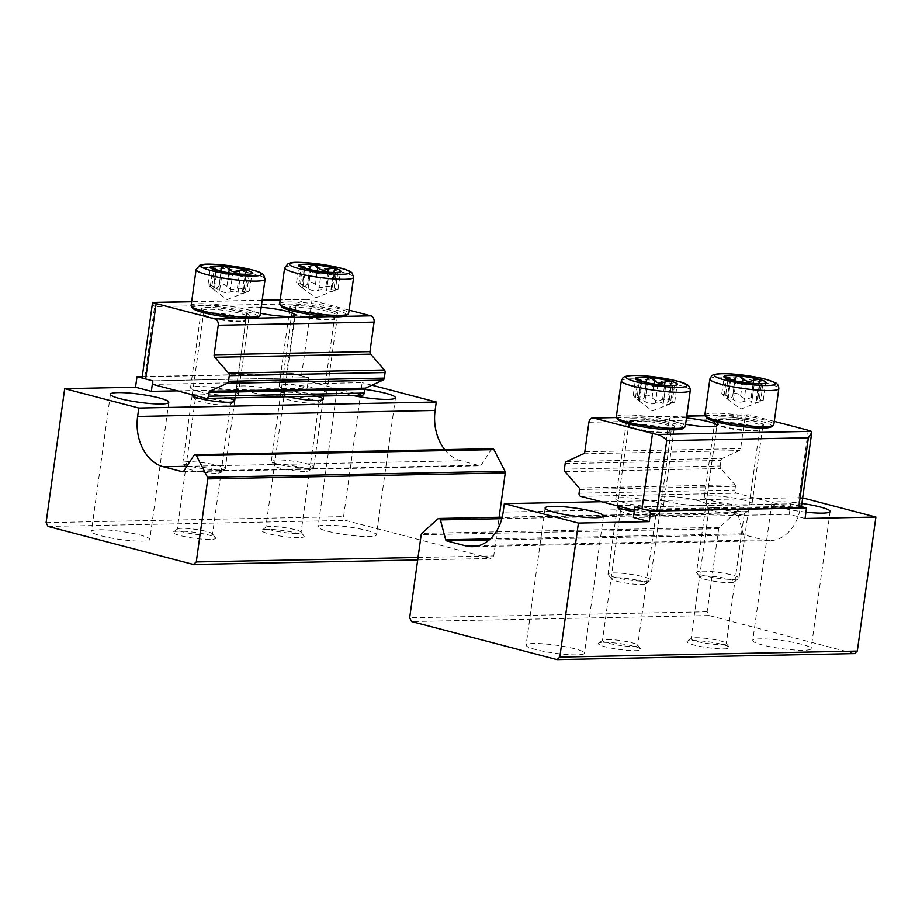 <?xml version="1.0" encoding="UTF-8"?>
<svg xmlns="http://www.w3.org/2000/svg" width="922" height="922" viewBox="0 0 922 922"><rect width="100%" height="100%" fill="white"/><g stroke="black" fill="none" stroke-linecap="round" stroke-linejoin="round"><path stroke-width="0.69" stroke-dasharray="4.61 3.46" d="M617.705 506.028A21.425 2.95 -172.1 0 1 622.823 505.244A21.425 2.95 -172.1 0 1 647.763 507.93A21.425 2.95 -172.1 0 1 659.587 512.701A21.425 2.95 -172.1 0 1 634.244 511.687M711.358 503.447A21.425 2.95 -172.1 0 1 736.298 506.143A21.425 2.95 -172.1 0 1 748.134 510.903A21.425 2.95 -172.1 0 1 726.767 510.5A21.425 2.95 -172.1 0 1 706.091 505.072A21.425 2.95 -172.1 0 1 711.358 503.447M805.955 512.136A29.458 4.045 -172.1 0 1 771.783 503.377A29.458 4.045 -172.1 0 1 779.228 501.741A29.458 4.045 -172.1 0 1 801.898 503.47M805.067 518.487L789.267 514.349L633.437 517.496M854.498 653.583L709.076 615.539L707.139 611.77L718.664 528.709A2.144 1.602 88.8 0 1 719.333 527.349L735.456 512.805A2.144 1.602 88.8 0 1 737.888 513.888L743.155 533.78A1.602 1.21 88.8 0 0 744.077 534.841L763.186 539.843A42.85 32.143 88.8 0 0 769.893 540.638A42.85 32.143 88.8 0 0 800.642 506.074L801.806 497.661L802.67 497.892M801.806 497.661L601.236 501.718M603.795 642.392A21.425 2.95 -172.1 0 1 625.98 644.559A21.425 2.95 -172.1 0 1 640.675 649.042A21.425 2.95 -172.1 0 1 619.192 649.445A21.425 2.95 -172.1 0 1 598.643 643.21A21.425 2.95 -172.1 0 1 603.795 642.392M692.33 640.606A21.425 2.95 -172.1 0 1 714.515 642.772A21.425 2.95 -172.1 0 1 729.21 647.256A21.425 2.95 -172.1 0 1 707.727 647.659A21.425 2.95 -172.1 0 1 687.178 641.424A21.425 2.95 -172.1 0 1 692.33 640.606M574.763 648.777A29.458 4.045 7.9 0 0 533.55 643.487A29.458 4.045 7.9 0 0 526.105 645.123A29.458 4.045 7.9 0 0 554.733 653.179A29.458 4.045 7.9 0 0 584.467 653.214A29.458 4.045 7.9 0 0 574.763 648.777M801.414 644.19A29.458 4.045 7.9 0 0 760.201 638.9A29.458 4.045 7.9 0 0 752.755 640.536A29.458 4.045 7.9 0 0 781.383 648.592A29.458 4.045 7.9 0 0 811.118 648.639A29.458 4.045 7.9 0 0 801.414 644.19M709.076 615.539L411.592 621.555M707.139 611.77L409.656 617.786M789.267 514.349L790.719 503.838L801.46 506.651M579.581 489.49L735.41 486.332L734.892 490.043A2.674 2.005 -91.2 0 0 736.505 493.189L789.797 507.135L790.719 503.838L634.901 506.985L790.719 503.838L797.841 505.694L808.294 430.286M713.536 507.699A17.806 2.443 -172.1 0 1 733.128 509.716A17.806 2.443 -172.1 0 1 744.308 513.589A17.806 2.443 -172.1 0 1 744.089 513.9A17.806 2.443 -172.1 0 1 726.34 513.566A17.806 2.443 -172.1 0 1 709.168 509.048A17.806 2.443 -172.1 0 1 709.041 508.69A17.806 2.443 -172.1 0 1 713.536 507.699M695.499 637.747A17.806 2.443 -172.1 0 1 713.928 639.545A17.806 2.443 -172.1 0 1 726.133 643.268A17.806 2.443 -172.1 0 1 726.259 643.637A17.806 2.443 -172.1 0 1 708.292 643.614A17.806 2.443 -172.1 0 1 690.993 638.739A17.806 2.443 -172.1 0 1 691.212 638.427A17.806 2.443 -172.1 0 1 695.499 637.747M625.001 509.497A17.806 2.443 -172.1 0 1 644.593 511.514A17.806 2.443 -172.1 0 1 655.773 515.375A17.806 2.443 -172.1 0 1 655.554 515.686A17.806 2.443 -172.1 0 1 637.805 515.352A17.806 2.443 -172.1 0 1 620.633 510.846A17.806 2.443 -172.1 0 1 620.506 510.488A17.806 2.443 -172.1 0 1 625.001 509.497M606.964 639.545A17.806 2.443 -172.1 0 1 625.393 641.343A17.806 2.443 -172.1 0 1 637.598 645.066A17.806 2.443 -172.1 0 1 637.724 645.423A17.806 2.443 -172.1 0 1 619.757 645.4A17.806 2.443 -172.1 0 1 602.458 640.525A17.806 2.443 -172.1 0 1 602.677 640.214A17.806 2.443 -172.1 0 1 606.964 639.545M755.026 421.342A24.099 3.319 7.9 0 0 729.556 417.297A24.099 3.319 7.9 0 0 715.218 418.346A24.099 3.319 7.9 0 0 738.637 424.95A24.099 3.319 7.9 0 0 762.967 424.973A24.099 3.319 7.9 0 0 755.026 421.342M666.491 423.129A24.099 3.319 7.9 0 0 641.021 419.095A24.099 3.319 7.9 0 0 626.683 420.144A24.099 3.319 7.9 0 0 650.102 426.736A24.099 3.319 7.9 0 0 674.431 426.771A24.099 3.319 7.9 0 0 666.491 423.129M686.464 418A24.099 3.319 7.9 0 0 669.245 418.807A24.099 3.319 7.9 0 0 685.588 424.258M774.273 421.389L749.425 414.877A5.359 4.022 -91.2 0 0 748.583 414.785A5.359 4.022 -91.2 0 0 744.734 419.107L740.643 448.588A2.674 2.005 -91.2 0 1 739.34 450.604L722.283 458.407A2.674 2.005 -91.2 0 0 720.981 460.424L720.209 466.002A2.674 2.005 -91.2 0 0 720.889 468.537L735.007 484.811A1.602 1.21 -91.2 0 1 735.41 486.332M801.368 507.319A10.718 1.475 7.9 0 0 797.841 505.694M744.089 500.162A24.099 3.319 7.9 0 0 718.618 496.128A24.099 3.319 7.9 0 0 704.281 497.177A24.099 3.319 7.9 0 0 727.7 503.769A24.099 3.319 7.9 0 0 752.029 503.804A24.099 3.319 7.9 0 0 744.089 500.162M655.554 501.96A24.099 3.319 7.9 0 0 630.083 497.915A24.099 3.319 7.9 0 0 615.746 498.963A24.099 3.319 7.9 0 0 639.165 505.567A24.099 3.319 7.9 0 0 663.494 505.59A24.099 3.319 7.9 0 0 655.554 501.96M698.127 500.623A24.099 3.319 7.9 0 0 672.657 496.578A24.099 3.319 7.9 0 0 658.308 497.626A24.099 3.319 7.9 0 0 681.727 504.219A24.099 3.319 7.9 0 0 706.056 504.253A24.099 3.319 7.9 0 0 698.127 500.623M634.44 510.281L789.797 507.135M706.609 417.793A33.019 4.541 -172.1 0 1 714.723 415.292A33.019 4.541 -172.1 0 1 753.159 419.441A33.019 4.541 -172.1 0 1 771.391 426.782M704.846 415.119A34.817 4.783 -172.1 0 1 713.651 413.183A34.817 4.783 -172.1 0 1 751.96 417.124A34.817 4.783 -172.1 0 1 773.823 424.685M761.33 384.555C756.374 386.306 753.989 386.353 754.161 384.693L751.741 402.096C750.739 400.528 748.134 400.286 743.939 401.381L746.359 383.99L751.488 383.322L754.196 384.543L751.672 402.361L753.355 403.352L758.91 401.946L761.33 384.555L765.571 383.045L758.576 383.564M743.939 401.381C740.735 402.764 737.231 402.188 733.439 399.652C728.91 397.105 726.87 396.575 727.32 398.05L729.74 380.648L730.846 379.91L735.848 382.25C739.663 384.797 743.167 385.373 746.359 383.99M724.277 376.211L726.398 378.769C730.063 381.95 731.181 382.584 729.74 380.648L730.431 381.743L729.452 381.305L724.358 377.478M729.74 380.648L727.32 398.05C728.76 399.975 727.642 399.341 723.977 396.16L721.776 393.74L725.672 395.273L727.919 379.057M751.672 402.361L754.161 384.693M734.857 380.844L732.829 395.123C734.419 392.565 737.012 392.795 740.631 395.826C743.213 399.03 746.716 399.606 751.142 397.566L757.896 398.062L756.167 400.955L763.232 400.367L740.839 409.08L727.043 398.707L728.011 399.134L727.32 398.05M735.26 377.444L732.829 395.123C732.391 398.05 729.994 398.097 725.672 395.273M763.013 383.656L760.604 401.047C764.407 399.964 763.842 400.252 758.91 401.946M704.443 575.973A17.322 2.386 -172.1 0 1 724.588 578.152A17.322 2.386 -172.1 0 1 734.154 582.001A17.322 2.386 -172.1 0 1 716.89 581.678A17.322 2.386 -172.1 0 1 700.178 577.287A17.322 2.386 -172.1 0 1 704.443 575.973M701.965 571.144A21.425 2.95 -172.1 0 1 725.545 573.576A21.425 2.95 -172.1 0 1 738.995 578.232A21.425 2.95 -172.1 0 1 738.729 578.601A21.425 2.95 -172.1 0 1 717.374 578.198A21.425 2.95 -172.1 0 1 696.698 572.769A21.425 2.95 -172.1 0 1 696.548 572.343A21.425 2.95 -172.1 0 1 701.965 571.144M618.074 419.579A33.019 4.541 -172.1 0 1 626.188 417.078A33.019 4.541 -172.1 0 1 664.624 421.227A33.019 4.541 -172.1 0 1 682.856 428.569M616.311 416.905A34.817 4.783 -172.1 0 1 625.116 414.969A34.817 4.783 -172.1 0 1 663.425 418.922A34.817 4.783 -172.1 0 1 685.288 426.483M672.795 386.341C667.839 388.093 665.454 388.139 665.626 386.491L663.206 403.882C662.203 402.315 659.599 402.084 655.404 403.179L657.824 385.788L662.953 385.119L665.661 386.33L663.137 404.147L664.82 405.138L670.375 403.732L672.795 386.341L677.025 384.831L670.04 385.35M655.404 403.179C652.2 404.562 648.696 403.974 644.904 401.439C640.375 398.903 638.335 398.362 638.785 399.837L641.205 382.446L642.311 381.696L647.313 384.048C651.128 386.595 654.632 387.171 657.824 385.788M635.742 377.997L637.863 380.555C641.528 383.748 642.646 384.37 641.205 382.446L641.896 383.529L640.917 383.103L635.823 379.276M641.205 382.446L640.848 381.766M663.137 404.147L665.626 386.491M638.393 399.134L638.785 399.837C640.225 401.762 639.107 401.128 635.442 397.958L633.241 395.526L637.137 397.059L639.384 380.844M646.322 382.642L644.294 396.909C645.873 394.351 648.477 394.581 652.096 397.613C654.678 400.828 658.181 401.404 662.607 399.353L669.36 399.86L667.632 402.753L674.697 402.165L652.303 410.866L638.508 400.494L639.476 400.92L638.785 399.837M646.725 379.242L644.294 396.909C643.844 399.848 641.458 399.894 637.137 397.059M674.478 385.442L672.069 402.845C675.872 401.75 675.307 402.05 670.375 403.732M615.908 577.76A17.322 2.386 -172.1 0 1 636.053 579.938A17.322 2.386 -172.1 0 1 645.619 583.787A17.322 2.386 -172.1 0 1 628.355 583.465A17.322 2.386 -172.1 0 1 611.643 579.074A17.322 2.386 -172.1 0 1 615.908 577.76M613.43 572.942A21.425 2.95 -172.1 0 1 637.01 575.363A21.425 2.95 -172.1 0 1 650.459 580.019A21.425 2.95 -172.1 0 1 650.194 580.399A21.425 2.95 -172.1 0 1 628.839 579.996A21.425 2.95 -172.1 0 1 608.163 574.567A21.425 2.95 -172.1 0 1 608.013 574.129A21.425 2.95 -172.1 0 1 613.43 572.942M288.206 396.725A21.425 2.95 -172.1 0 1 280.887 393.821A21.425 2.95 -172.1 0 1 292.401 392.38A21.425 2.95 -172.1 0 1 316.523 396.149M192.502 394.777A21.425 2.95 -172.1 0 1 206.678 394.386A21.425 2.95 -172.1 0 1 227.988 397.947M352.492 395.423A29.458 4.045 -172.1 0 1 337.095 389.649A29.458 4.045 -172.1 0 1 364.732 389.407M142.253 376.614L292.804 373.56L291.352 384.071L362.173 382.642L343.583 516.643L345.52 520.423L490.942 558.467L493.743 555.931L499.113 517.242M291.352 384.071L307.153 388.208L308.616 377.697L292.804 373.56M177.416 390.836L307.153 388.208M371.958 385.2L362.173 382.642M46.1 522.659L343.583 516.643M48.036 526.439L345.52 520.423M298.74 537.63A21.425 2.95 -172.1 0 1 273.799 534.933A21.425 2.95 -172.1 0 1 261.975 530.173A21.425 2.95 -172.1 0 1 283.331 530.576A21.425 2.95 -172.1 0 1 304.006 536.005A21.425 2.95 -172.1 0 1 298.74 537.63M210.204 539.416A21.425 2.95 -172.1 0 1 185.264 536.731A21.425 2.95 -172.1 0 1 173.44 531.959A21.425 2.95 -172.1 0 1 194.796 532.363A21.425 2.95 -172.1 0 1 215.471 537.791A21.425 2.95 -172.1 0 1 210.204 539.416M327.771 531.245A29.458 4.045 7.9 0 0 368.984 536.535A29.458 4.045 7.9 0 0 376.43 534.898A29.458 4.045 7.9 0 0 347.801 526.842A29.458 4.045 7.9 0 0 318.067 526.808A29.458 4.045 7.9 0 0 327.771 531.245M101.12 535.832A29.458 4.045 7.9 0 0 142.334 541.122A29.458 4.045 7.9 0 0 149.779 539.485A29.458 4.045 7.9 0 0 121.151 531.429A29.458 4.045 7.9 0 0 91.416 531.395A29.458 4.045 7.9 0 0 101.12 535.832M417.689 559.954L490.942 558.467M418.023 557.464L493.743 555.931M492.544 448.668A2.144 1.602 -91.2 0 0 491.368 449.394L481.134 465.23A1.602 1.21 -91.2 0 1 479.993 465.748L460.885 460.746A42.85 32.143 -91.2 0 1 444.738 449.625M362.3 395.227A2.674 2.005 88.8 0 1 361.885 395.181L308.593 381.235L308.616 377.697L152.787 380.855L308.616 377.697L301.494 375.842A10.718 1.475 7.9 0 0 286.512 373.917L144.858 376.775A10.718 1.475 7.9 0 0 142.149 377.375M226.063 405.115A17.806 2.443 -172.1 0 1 207.634 403.317A17.806 2.443 -172.1 0 1 195.429 399.595A17.806 2.443 -172.1 0 1 195.303 399.238A17.806 2.443 -172.1 0 1 213.27 399.261A17.806 2.443 -172.1 0 1 230.569 404.124A17.806 2.443 -172.1 0 1 230.35 404.435A17.806 2.443 -172.1 0 1 226.063 405.115M208.026 535.163A17.806 2.443 -172.1 0 1 188.434 533.147A17.806 2.443 -172.1 0 1 177.255 529.286A17.806 2.443 -172.1 0 1 177.473 528.963A17.806 2.443 -172.1 0 1 195.222 529.309A17.806 2.443 -172.1 0 1 212.394 533.815A17.806 2.443 -172.1 0 1 212.521 534.172A17.806 2.443 -172.1 0 1 208.026 535.163M314.598 403.329A17.806 2.443 -172.1 0 1 296.169 401.519A17.806 2.443 -172.1 0 1 283.964 397.808A17.806 2.443 -172.1 0 1 283.838 397.44A17.806 2.443 -172.1 0 1 301.805 397.463A17.806 2.443 -172.1 0 1 319.104 402.338A17.806 2.443 -172.1 0 1 318.885 402.649A17.806 2.443 -172.1 0 1 314.598 403.329M296.561 533.377A17.806 2.443 -172.1 0 1 276.969 531.36A17.806 2.443 -172.1 0 1 265.79 527.488A17.806 2.443 -172.1 0 1 266.009 527.177A17.806 2.443 -172.1 0 1 283.757 527.511A17.806 2.443 -172.1 0 1 300.929 532.029A17.806 2.443 -172.1 0 1 301.056 532.386A17.806 2.443 -172.1 0 1 296.561 533.377M209.409 312.523A24.099 3.319 7.9 0 0 234.88 316.569A24.099 3.319 7.9 0 0 249.228 315.52A24.099 3.319 7.9 0 0 225.809 308.928A24.099 3.319 7.9 0 0 201.48 308.893A24.099 3.319 7.9 0 0 209.409 312.523M297.944 310.737A24.099 3.319 7.9 0 0 323.415 314.782A24.099 3.319 7.9 0 0 337.763 313.722A24.099 3.319 7.9 0 0 314.344 307.13A24.099 3.319 7.9 0 0 290.015 307.107A24.099 3.319 7.9 0 0 297.944 310.737M261.168 307.349A24.099 3.319 7.9 0 0 247.442 308.444A24.099 3.319 7.9 0 0 255.382 312.074A24.099 3.319 7.9 0 0 260.35 313.238M286.512 373.917L296.25 303.764L305.735 299.316L307.061 299.42A10.718 1.475 -172.1 0 1 311.959 300.434L349.069 310.138M153.133 302.531C152.003 302.485 152.487 303.857 154.585 306.623L296.25 303.764M198.472 391.354A24.099 3.319 7.9 0 0 223.942 395.4A24.099 3.319 7.9 0 0 238.291 394.339A24.099 3.319 7.9 0 0 214.872 387.747A24.099 3.319 7.9 0 0 190.531 387.724A24.099 3.319 7.9 0 0 198.472 391.354M287.007 389.568A24.099 3.319 7.9 0 0 312.477 393.602A24.099 3.319 7.9 0 0 326.826 392.553A24.099 3.319 7.9 0 0 303.407 385.961A24.099 3.319 7.9 0 0 279.078 385.926A24.099 3.319 7.9 0 0 287.007 389.568M244.445 390.905A24.099 3.319 7.9 0 0 269.904 394.95A24.099 3.319 7.9 0 0 284.253 393.89A24.099 3.319 7.9 0 0 260.834 387.298A24.099 3.319 7.9 0 0 236.505 387.263A24.099 3.319 7.9 0 0 244.445 390.905M308.593 381.235L152.764 384.382M192.871 308.34A33.019 4.541 -172.1 0 1 225.971 307.706A33.019 4.541 -172.1 0 1 257.653 317.329M191.108 305.666A34.817 4.783 -172.1 0 1 226.247 305.701A34.817 4.783 -172.1 0 1 260.073 315.232M230.2 291.928L232.621 274.537L237.749 273.869L240.423 275.24L238.003 292.631C237 291.064 234.395 290.833 230.2 291.928C226.985 293.311 223.493 292.735 219.69 290.188C215.172 287.652 213.132 287.122 213.581 288.586C215.01 290.511 213.904 289.888 210.239 286.707L208.038 284.276L216.981 287.975L219.09 285.67C220.669 283.1 223.274 283.342 226.893 286.373C229.474 289.577 232.978 290.153 237.403 288.113L244.157 288.609L242.428 291.502L246.854 291.594C250.657 290.499 250.104 290.799 245.171 292.493L247.58 275.09L251.821 273.58L244.837 274.111M245.171 292.493C240.204 294.245 237.818 294.291 238.003 292.631L240.423 275.24C240.25 276.9 242.636 276.842 247.58 275.09M249.274 274.203L246.854 291.594L249.493 290.914L227.1 299.615L213.305 289.243L214.273 289.681L216.693 272.278L215.633 270.515L213.581 288.586L215.99 271.195L217.108 270.446L222.11 272.797C225.925 275.344 229.428 275.92 232.621 274.537M210.539 266.746L212.648 269.316C216.324 272.497 217.442 273.119 215.99 271.195M216.682 272.278L210.619 268.025M221.511 268.267L219.09 285.67L221.522 267.991M214.273 289.681L213.581 288.586M216.244 473.205A17.322 2.386 -172.1 0 1 198.322 471.453A17.322 2.386 -172.1 0 1 186.44 467.823A17.322 2.386 -172.1 0 1 203.797 467.5A17.322 2.386 -172.1 0 1 220.416 472.537A17.322 2.386 -172.1 0 1 216.244 473.205M219.839 469.966A21.425 2.95 -172.1 0 1 197.654 467.8A21.425 2.95 -172.1 0 1 182.959 463.317A21.425 2.95 -172.1 0 1 182.81 462.879A21.425 2.95 -172.1 0 1 204.442 462.913A21.425 2.95 -172.1 0 1 225.256 468.768A21.425 2.95 -172.1 0 1 224.991 469.148A21.425 2.95 -172.1 0 1 219.839 469.966M281.406 306.542A33.019 4.541 -172.1 0 1 314.506 305.92A33.019 4.541 -172.1 0 1 346.188 315.531M279.643 303.868A34.817 4.783 -172.1 0 1 314.782 303.914A34.817 4.783 -172.1 0 1 348.62 313.434M318.735 290.142L321.156 272.739L326.284 272.071L328.958 273.442L326.538 290.845C325.535 289.278 322.93 289.035 318.735 290.142C315.531 291.525 312.028 290.937 308.225 288.402C303.707 285.855 301.667 285.324 302.116 286.8C303.557 288.724 302.439 288.09 298.774 284.91L296.573 282.489L305.528 286.177L307.625 283.872C309.204 281.314 311.809 281.544 315.428 284.575C318.009 287.779 321.513 288.367 325.939 286.316L332.692 286.811L330.963 289.704L335.401 289.796C339.204 288.713 338.639 289.012 333.706 290.695L336.115 273.304L340.356 271.794L333.372 272.313M333.706 290.695C328.739 292.447 326.353 292.493 326.538 290.845L328.958 273.442C328.785 275.102 331.171 275.056 336.115 273.304M304.145 268.717L302.116 286.8L304.525 269.408L305.643 268.659L310.645 270.999C314.46 273.546 317.963 274.134 321.156 272.739M337.809 272.405L335.401 289.796L338.028 289.128L315.635 297.829L301.84 287.457L302.808 287.883L305.228 270.492L304.179 268.717M299.074 264.96L301.183 267.518C304.859 270.699 305.977 271.333 304.525 269.408M305.228 270.492L299.154 266.228M310.046 266.481L307.625 283.872L310.057 266.204M302.808 287.883L302.116 286.8M304.79 471.407A17.322 2.386 -172.1 0 1 286.857 469.655A17.322 2.386 -172.1 0 1 274.975 466.036A17.322 2.386 -172.1 0 1 292.332 465.714A17.322 2.386 -172.1 0 1 308.951 470.75A17.322 2.386 -172.1 0 1 304.79 471.407M308.374 468.169A21.425 2.95 -172.1 0 1 286.189 466.002A21.425 2.95 -172.1 0 1 271.494 461.53A21.425 2.95 -172.1 0 1 271.345 461.092A21.425 2.95 -172.1 0 1 292.977 461.115A21.425 2.95 -172.1 0 1 313.791 466.981A21.425 2.95 -172.1 0 1 313.526 467.362A21.425 2.95 -172.1 0 1 308.374 468.169M718.664 528.709L421.181 534.725M719.333 527.349L421.85 533.365M735.456 512.805L437.973 518.821M737.888 513.888L501.833 518.671M743.155 533.78L490.308 538.897M744.077 534.841L489.086 540.004M763.186 539.843L479.071 545.594M800.642 506.074L503.158 512.09M616.53 417.574L686.717 416.156M705.065 415.776L749.425 414.877M588.916 422.253L744.734 419.107M584.825 451.745L740.643 448.588M583.522 453.762L739.34 450.604M566.465 461.565L722.283 458.407M565.163 463.582L720.981 460.424M564.391 469.16L720.209 466.002M565.059 471.695L720.889 468.537M579.177 487.969L735.007 484.811M579.074 493.201L734.892 490.043M580.687 496.347L736.505 493.189M720.912 416.905A24.64 3.388 -172.1 0 1 762.287 423.751A24.64 3.388 -172.1 0 1 734.073 424.327A24.64 3.388 -172.1 0 1 720.912 416.905M709.859 379.046A34.817 4.783 -172.1 0 1 718.653 377.11A34.817 4.783 -172.1 0 1 756.974 381.051A34.817 4.783 -172.1 0 1 778.825 388.611M733.439 399.652L735.848 382.25M723.977 396.16L726.398 378.769M732.829 395.123L735.249 377.732M740.631 395.826L742.521 382.227M751.142 397.566L753.101 383.46M757.262 399.168L759.67 381.766M722.537 422.887A21.425 2.95 -172.1 0 1 746.117 425.319A21.425 2.95 -172.1 0 1 759.567 429.963A21.425 2.95 -172.1 0 1 737.946 429.94A21.425 2.95 -172.1 0 1 717.12 424.074A21.425 2.95 -172.1 0 1 722.537 422.887M722.548 422.218A21.529 2.962 -172.1 0 1 746.693 424.742A21.529 2.962 -172.1 0 1 759.716 429.468A21.529 2.962 -172.1 0 1 738.026 429.306A21.529 2.962 -172.1 0 1 717.12 423.555A21.529 2.962 -172.1 0 1 722.548 422.218M722.214 418.761A22.601 3.112 -172.1 0 1 747.546 421.412A22.601 3.112 -172.1 0 1 761.238 426.356A22.601 3.112 -172.1 0 1 738.464 426.195A22.601 3.112 -172.1 0 1 716.509 420.155A22.601 3.112 -172.1 0 1 722.214 418.761M632.377 418.703A24.64 3.388 -172.1 0 1 673.752 425.549A24.64 3.388 -172.1 0 1 645.538 426.114A24.64 3.388 -172.1 0 1 632.377 418.703M621.324 380.832A34.817 4.783 -172.1 0 1 630.118 378.896A34.817 4.783 -172.1 0 1 668.438 382.837A34.817 4.783 -172.1 0 1 690.29 390.398M644.904 401.439L647.313 384.048M635.442 397.958L637.863 380.555M644.294 396.909L646.714 379.518M652.096 397.613L653.986 384.025M662.607 399.353L664.566 385.246M668.727 400.955L671.135 383.564M634.002 424.685A21.425 2.95 -172.1 0 1 657.582 427.105A21.425 2.95 -172.1 0 1 671.032 431.761A21.425 2.95 -172.1 0 1 649.411 431.738A21.425 2.95 -172.1 0 1 628.585 425.872A21.425 2.95 -172.1 0 1 634.002 424.685M634.013 424.016A21.529 2.962 -172.1 0 1 658.147 426.54A21.529 2.962 -172.1 0 1 671.181 431.254A21.529 2.962 -172.1 0 1 649.491 431.104A21.529 2.962 -172.1 0 1 628.573 425.342A21.529 2.962 -172.1 0 1 634.013 424.016M633.679 420.547A22.601 3.112 -172.1 0 1 659.011 423.198A22.601 3.112 -172.1 0 1 672.691 428.154A22.601 3.112 -172.1 0 1 649.929 427.992A22.601 3.112 -172.1 0 1 627.974 421.942A22.601 3.112 -172.1 0 1 633.679 420.547M193.885 455.41L491.368 449.394M183.651 471.246L481.134 465.23M183.017 471.753L479.993 465.748M186.855 466.29L460.885 460.746M144.858 376.775L154.585 306.623M307.061 299.42L280.184 299.961M262.148 300.318L191.649 301.748M343.537 316.384L330.871 316.638M255.002 318.182L242.336 318.436M361.885 395.181L206.055 398.327M301.494 375.842L311.959 300.434M243.523 316.961A24.64 3.388 -172.1 0 1 202.149 310.115A24.64 3.388 -172.1 0 1 230.373 309.538A24.64 3.388 -172.1 0 1 243.523 316.961M196.109 269.581A34.817 4.783 -172.1 0 1 231.261 269.627A34.817 4.783 -172.1 0 1 265.087 279.159M226.893 286.373L228.783 272.774M237.403 288.113L239.363 274.007M243.512 289.704L245.932 272.313M238.003 292.631L240.423 275.24M219.69 290.188L222.11 272.797M210.239 286.707L212.648 269.316M211.922 285.808L214.181 269.604M240.412 321.697A21.425 2.95 -172.1 0 1 216.831 319.277A21.425 2.95 -172.1 0 1 203.382 314.621A21.425 2.95 -172.1 0 1 225.014 314.644A21.425 2.95 -172.1 0 1 245.828 320.51A21.425 2.95 -172.1 0 1 240.412 321.697M240.573 321.075A21.529 2.962 -172.1 0 1 217.327 318.724A21.529 2.962 -172.1 0 1 203.37 314.091A21.529 2.962 -172.1 0 1 225.106 313.987A21.529 2.962 -172.1 0 1 245.978 320.003A21.529 2.962 -172.1 0 1 240.573 321.075M241.818 318.021A22.601 3.112 -172.1 0 1 217.419 315.555A22.601 3.112 -172.1 0 1 202.759 310.702A22.601 3.112 -172.1 0 1 225.579 310.587A22.601 3.112 -172.1 0 1 247.488 316.903A22.601 3.112 -172.1 0 1 241.818 318.021M332.058 315.174A24.64 3.388 -172.1 0 1 290.684 308.317A24.64 3.388 -172.1 0 1 318.908 307.752A24.64 3.388 -172.1 0 1 332.058 315.174M284.644 267.795A34.817 4.783 -172.1 0 1 319.796 267.841A34.817 4.783 -172.1 0 1 353.622 277.361M315.428 284.575L317.318 270.987M325.939 286.316L327.898 272.209M332.058 287.918L334.467 270.526M326.538 290.845L328.958 273.442M308.225 288.402L310.645 270.999M298.774 284.91L301.183 267.518M300.457 284.022L302.716 267.806M328.947 319.911A21.425 2.95 -172.1 0 1 305.366 317.479A21.425 2.95 -172.1 0 1 291.917 312.835A21.425 2.95 -172.1 0 1 313.549 312.858A21.425 2.95 -172.1 0 1 334.363 318.724A21.425 2.95 -172.1 0 1 328.947 319.911M329.119 319.289A21.529 2.962 -172.1 0 1 305.862 316.926A21.529 2.962 -172.1 0 1 291.905 312.304A21.529 2.962 -172.1 0 1 313.641 312.201A21.529 2.962 -172.1 0 1 334.513 318.217A21.529 2.962 -172.1 0 1 329.119 319.289M330.353 316.234A22.601 3.112 -172.1 0 1 305.954 313.768A22.601 3.112 -172.1 0 1 291.306 308.905A22.601 3.112 -172.1 0 1 314.114 308.789A22.601 3.112 -172.1 0 1 336.023 315.117A22.601 3.112 -172.1 0 1 330.353 316.234M736.321 512.448L502.202 517.184M769.893 540.638L472.41 546.665M771.783 503.377L752.755 640.536M830.146 511.48L811.118 648.639M545.133 507.964L526.105 645.123M603.495 516.066L584.467 653.214M744.089 513.9L748.134 510.903M709.168 509.048L706.091 505.072M709.041 508.69L690.993 638.739M744.308 513.589L726.259 643.637M691.212 638.427L687.178 641.424M726.133 643.268L729.21 647.256M655.554 515.686L659.587 512.701M620.633 510.846L617.556 506.858M620.506 510.488L602.458 640.525M655.773 515.375L637.724 645.423M602.677 640.214L598.643 643.21M637.598 645.066L640.675 649.042M616.449 417.459L686.729 416.029M704.984 415.661L748.583 414.785M706.056 504.253L716.993 425.422M658.308 497.626L669.245 418.807M663.494 505.59L674.431 426.771M615.746 498.963L626.683 420.144M752.029 503.804L762.967 424.973M704.281 497.177L715.218 418.346M728.011 399.134L730.431 381.743M721.776 393.729L724.185 376.337M756.167 400.955L758.552 383.736M757.896 398.062L760.304 380.682M763.232 400.367L765.652 382.976M738.995 578.232L759.567 429.963L761.687 425.826L760.085 426.183C756.697 426.863 742.683 426.114 728.703 423.325C711.888 419.28 717.65 419.637 716.221 419.522L717.12 424.074L696.548 572.343M734.154 582.001L738.729 578.601M700.178 577.287L696.698 572.769M639.476 400.92L641.896 383.529M638.404 399.145L640.813 381.754M633.241 395.526L635.65 378.135M667.632 402.753L670.017 385.523M669.36 399.86L671.769 382.469M674.697 402.165L677.117 384.774M650.459 580.019L671.032 431.761L673.152 427.624L671.55 427.969C668.162 428.649 654.147 427.912 640.168 425.111C623.353 421.066 629.115 421.423 627.686 421.308L628.585 425.872L617.475 505.971M645.619 583.787L650.194 580.399M611.643 579.074L608.163 574.567M617.406 506.432L608.013 574.129M182.763 471.799L480.247 465.783M110.444 394.236L91.416 531.395M168.807 402.326L149.779 539.485M337.095 389.649L318.067 526.808M395.457 397.751L376.43 534.898M230.35 404.435L234.384 401.45M195.429 399.595L192.352 395.619M195.303 399.238L177.255 529.286M230.569 404.124L212.521 534.172M177.473 528.963L173.44 531.959M212.394 533.815L215.471 537.791M318.885 402.649L322.919 399.652M283.964 397.808L280.887 393.821M283.838 397.44L265.79 527.488M319.104 402.338L301.056 532.386M266.009 527.177L261.975 530.173M300.929 532.029L304.006 536.005M305.735 299.327L280.207 299.846M262.159 300.203L191.672 301.632M284.253 393.89L295.19 315.07M236.505 387.263L247.442 308.444M326.826 392.553L337.763 313.722M279.078 385.926L290.015 307.107M238.291 394.339L249.228 315.52M190.531 387.724L201.48 308.893M242.417 291.502L244.814 274.272M244.157 288.609L246.566 271.218M249.493 290.914L251.913 273.523M219.067 286.154L221.107 271.391M208.038 284.276L210.447 266.884M192.272 394.72L203.382 314.621L202.471 310.057L203.912 310.829C206.977 312.869 231.122 317.306 243.189 316.926L247.937 316.373L245.828 320.51L235.098 397.797M220.416 472.537L224.991 469.148M186.44 467.823L182.959 463.317M192.202 395.181L182.81 462.879M234.649 401.07L225.256 468.768M330.963 289.704L333.349 272.486M332.692 286.811L335.101 269.431M338.028 289.128L340.449 271.725M307.602 284.356L309.654 269.604M296.573 282.489L298.982 265.087M271.345 461.092L291.917 312.835L291.018 308.271L292.447 309.043C295.513 311.071 319.657 315.52 331.724 315.128L336.472 314.575L334.363 318.724L323.634 396.011M308.951 470.75L313.526 467.362M274.975 466.036L271.494 461.53M323.184 399.284L313.791 466.981"/><path stroke-width="1.38" d="M634.244 511.687A21.425 2.95 -172.1 0 1 617.556 506.858A21.425 2.95 -172.1 0 1 617.705 506.028M552.578 506.328A29.458 4.045 -172.1 0 1 584.997 509.659A29.458 4.045 -172.1 0 1 603.495 516.066A29.458 4.045 -172.1 0 1 573.761 516.02A29.458 4.045 -172.1 0 1 545.133 507.964A29.458 4.045 -172.1 0 1 552.578 506.328M801.898 503.47A29.458 4.045 -172.1 0 1 830.146 511.48A29.458 4.045 -172.1 0 1 805.955 512.136M801.46 506.651L806.531 507.976L650.702 511.122L649.249 521.633L578.417 523.074L559.827 657.075L557.015 659.61L411.592 621.555L409.656 617.786L421.181 534.725A2.144 1.602 88.8 0 1 421.85 533.365L437.973 518.821A2.144 1.602 88.8 0 1 440.405 519.916L445.683 539.796A1.602 1.21 88.8 0 0 446.594 540.857L465.714 545.859A42.85 32.143 88.8 0 0 472.41 546.665A42.85 32.143 88.8 0 0 503.158 512.09L504.322 503.677L578.417 523.074M649.249 521.633L633.437 517.496L634.901 506.985L650.702 511.122M802.67 497.892L875.9 517.046L805.067 518.487L806.531 507.976M601.236 501.718L504.322 503.677M875.9 517.046L857.31 651.059L559.827 657.075M857.31 651.059L854.498 653.583L557.015 659.61M633.967 510.292L634.901 506.985L642.012 508.852A10.718 1.475 7.9 0 0 656.994 510.776L798.659 507.907A10.718 1.475 7.9 0 0 801.368 507.319L811.729 432.637L808.387 437.754L666.733 440.624C664.762 437.881 661.65 435.829 657.374 434.458A10.718 1.475 -172.1 0 1 652.476 433.444L593.595 418.035A5.359 4.022 -91.2 0 0 592.754 417.931A5.359 4.022 -91.2 0 0 588.916 422.253L584.825 451.745A2.674 2.005 -91.2 0 1 583.522 453.762L566.465 461.565A2.674 2.005 -91.2 0 0 565.163 463.582L564.391 469.16A2.674 2.005 -91.2 0 0 565.059 471.695L579.177 487.969A1.602 1.21 -91.2 0 1 579.581 489.49L579.074 493.201A2.674 2.005 -91.2 0 0 580.687 496.347L634.44 510.281M685.588 424.258A24.099 3.319 7.9 0 0 716.993 425.422A24.099 3.319 7.9 0 0 709.064 421.792A24.099 3.319 7.9 0 0 686.464 418M774.273 421.389L808.294 430.286A10.718 1.475 -172.1 0 1 811.302 431.346L811.717 432.637M773.397 425.296L771.391 426.782A33.019 4.541 -172.1 0 1 738.464 426.16A33.019 4.541 -172.1 0 1 706.609 417.793L705.088 415.822A34.817 4.783 -172.1 0 1 704.846 415.119L709.859 379.046A34.817 4.783 -172.1 0 0 743.685 388.565A34.817 4.783 -172.1 0 0 778.825 388.611L773.823 424.685A34.817 4.783 -172.1 0 1 773.397 425.296A34.817 4.783 -172.1 0 1 738.672 424.65A34.817 4.783 -172.1 0 1 705.088 415.822M730.846 379.91A21.287 2.927 -172.1 0 1 724.358 377.478A21.287 2.927 -172.1 0 1 724.277 376.211A21.287 2.927 -172.1 0 1 738.361 375.922A21.287 2.927 -172.1 0 1 759.002 379.334A21.287 2.927 -172.1 0 1 765.571 383.045A21.287 2.927 -172.1 0 1 765.295 383.16A21.287 2.927 -172.1 0 1 751.488 383.322A21.287 2.927 -172.1 0 1 730.846 379.91M727.919 379.057L728.08 377.87L724.196 376.337M742.521 382.227L743.051 378.435L738.361 375.922L735.272 377.455M728.08 377.87C732.391 380.705 734.788 380.659 735.249 377.732L735.226 378.216M758.552 383.736L760.27 380.671L759.002 379.334L753.562 380.175C749.102 382.215 745.598 381.627 743.051 378.435M684.862 427.093L682.856 428.569A33.019 4.541 -172.1 0 1 649.929 427.946A33.019 4.541 -172.1 0 1 618.074 419.579L616.553 417.608A34.817 4.783 -172.1 0 1 616.311 416.905L621.324 380.832A34.817 4.783 -172.1 0 0 655.15 390.363A34.817 4.783 -172.1 0 0 690.29 390.398L685.288 426.483A34.817 4.783 -172.1 0 1 684.862 427.093A34.817 4.783 -172.1 0 1 650.137 426.437A34.817 4.783 -172.1 0 1 616.553 417.608M642.311 381.696A21.287 2.927 -172.1 0 1 635.823 379.276A21.287 2.927 -172.1 0 1 635.742 377.997A21.287 2.927 -172.1 0 1 649.826 377.709A21.287 2.927 -172.1 0 1 670.467 381.132A21.287 2.927 -172.1 0 1 677.025 384.831A21.287 2.927 -172.1 0 1 676.76 384.947A21.287 2.927 -172.1 0 1 662.953 385.119A21.287 2.927 -172.1 0 1 642.311 381.696M639.384 380.844L639.545 379.668L635.661 378.135M653.986 384.025L654.516 380.221L649.826 377.709L646.737 379.242M639.545 379.668C643.856 382.503 646.241 382.446 646.714 379.518L646.679 380.002M670.017 385.523L671.735 382.469L670.467 381.132L665.027 381.962C660.567 384.001 657.063 383.425 654.516 380.221M316.523 396.149A21.425 2.95 -172.1 0 1 322.919 399.652A21.425 2.95 -172.1 0 1 317.767 400.471A21.425 2.95 -172.1 0 1 288.206 396.725M227.988 397.947A21.425 2.95 -172.1 0 1 234.384 401.45A21.425 2.95 -172.1 0 1 229.232 402.257A21.425 2.95 -172.1 0 1 207.047 400.09A21.425 2.95 -172.1 0 1 192.352 395.619A21.425 2.95 -172.1 0 1 192.502 394.777M364.732 389.407A29.458 4.045 -172.1 0 1 395.457 397.751A29.458 4.045 -172.1 0 1 388.012 399.387A29.458 4.045 -172.1 0 1 352.492 395.423M161.362 403.974A29.458 4.045 -172.1 0 1 128.942 400.632A29.458 4.045 -172.1 0 1 110.444 394.236A29.458 4.045 -172.1 0 1 140.179 394.27A29.458 4.045 -172.1 0 1 168.807 402.326A29.458 4.045 -172.1 0 1 161.362 403.974M64.69 388.658L46.1 522.659L48.036 526.439L193.459 564.483L196.271 561.947L207.796 478.898A2.144 1.602 -91.2 0 0 207.531 477.296L196.432 455.629A2.144 1.602 -91.2 0 0 193.885 455.41L183.651 471.246A1.602 1.21 -91.2 0 1 182.521 471.764L163.401 466.763A42.85 32.143 -91.2 0 1 137.62 416.456L138.784 408.043L64.69 388.658L135.522 387.228L151.335 391.366L177.416 390.836M138.784 408.043L436.267 402.027L371.958 385.2M151.335 391.366L152.787 380.855L136.986 376.718L135.522 387.228M136.986 376.718L142.253 376.614M193.459 564.483L417.689 559.954M196.271 561.947L418.023 557.464M499.113 517.242L505.268 472.882A2.144 1.602 -91.2 0 0 505.014 471.269L493.915 449.613A2.144 1.602 -91.2 0 0 492.544 448.668L195.061 454.684M137.62 416.456L435.103 410.44A42.85 32.143 -91.2 0 0 444.738 449.625M435.103 410.44L436.267 402.027M260.35 313.238A24.099 3.319 7.9 0 0 295.19 315.07A24.099 3.319 7.9 0 0 261.168 307.349M349.069 310.138L370.84 315.831A5.359 4.022 88.8 0 1 374.067 322.124L369.976 351.616L214.146 354.763L218.237 325.27A5.359 4.022 88.8 0 0 215.022 318.989L156.141 303.58A10.718 1.475 -172.1 0 1 153.133 302.531L152.51 302.704L142.149 377.375A10.718 1.475 7.9 0 0 145.676 378.988L156.141 303.58M369.976 351.616A2.674 2.005 88.8 0 0 370.644 354.14L384.416 370.01A2.674 2.005 88.8 0 1 385.085 372.546L384.313 378.124A2.674 2.005 88.8 0 1 383.01 380.141L365.515 388.139A1.602 1.21 88.8 0 0 364.743 389.349L208.914 392.507L208.395 396.218A2.674 2.005 88.8 0 1 206.482 398.385A2.674 2.005 88.8 0 1 206.055 398.327L152.764 384.382L152.787 380.855L145.676 378.988M370.644 354.14L214.826 357.298A2.674 2.005 88.8 0 1 214.146 354.763M214.826 357.298L228.598 373.168A2.674 2.005 88.8 0 1 229.267 375.692L228.495 381.282A2.674 2.005 88.8 0 1 227.192 383.298L209.697 391.297A1.602 1.21 88.8 0 0 208.914 392.507M364.743 389.349L364.225 393.072A2.674 2.005 88.8 0 1 362.3 395.227L206.482 398.385M265.087 279.159L260.073 315.232A34.817 4.783 -172.1 0 1 259.658 315.843L257.653 317.329A33.019 4.541 -172.1 0 1 249.712 318.586A33.019 4.541 -172.1 0 1 215.518 315.243A33.019 4.541 -172.1 0 1 192.871 308.34L191.35 306.369A34.817 4.783 -172.1 0 1 191.108 305.666L196.109 269.581L199.613 265.386L201.549 264.798C204.857 263.623 214.803 263.992 231.387 265.916L252.778 270.054C258.633 271.633 262.24 273.235 263.588 274.837L265.087 279.159A34.817 4.783 -172.1 0 1 256.281 281.095A34.817 4.783 -172.1 0 1 217.972 277.142A34.817 4.783 -172.1 0 1 196.109 269.581M259.658 315.843A34.817 4.783 -172.1 0 1 251.28 317.168A34.817 4.783 -172.1 0 1 215.229 313.641A34.817 4.783 -172.1 0 1 191.35 306.369M244.814 274.272L246.531 271.218L245.264 269.881A21.287 2.927 -172.1 0 1 251.821 273.58A21.287 2.927 -172.1 0 1 251.556 273.707A21.287 2.927 -172.1 0 1 237.749 273.869A21.287 2.927 -172.1 0 1 217.108 270.446A21.287 2.927 -172.1 0 1 210.619 268.025A21.287 2.927 -172.1 0 1 210.539 266.746A21.287 2.927 -172.1 0 1 224.622 266.47A21.287 2.927 -172.1 0 1 245.264 269.881L239.812 270.711C235.364 272.751 231.86 272.174 229.313 268.97L224.622 266.47L221.522 267.991M214.181 269.604L214.342 268.417L210.447 266.884M214.342 268.417C218.652 271.252 221.038 271.206 221.511 268.267L221.476 268.751M353.622 277.361L348.62 313.434A34.817 4.783 -172.1 0 1 348.193 314.056L346.188 315.531A33.019 4.541 -172.1 0 1 338.247 316.788A33.019 4.541 -172.1 0 1 304.053 313.445A33.019 4.541 -172.1 0 1 281.406 306.542L279.885 304.571A34.817 4.783 -172.1 0 1 279.643 303.868L284.644 267.795L288.16 263.6L290.084 263.012C293.392 261.836 303.338 262.205 319.922 264.118L341.313 268.267C347.168 269.846 350.775 271.437 352.123 273.039L353.622 277.361A34.817 4.783 -172.1 0 1 344.816 279.297A34.817 4.783 -172.1 0 1 306.507 275.355A34.817 4.783 -172.1 0 1 284.644 267.795M348.193 314.056A34.817 4.783 -172.1 0 1 339.815 315.37A34.817 4.783 -172.1 0 1 303.764 311.855A34.817 4.783 -172.1 0 1 279.885 304.571M333.349 272.486L335.066 269.431L333.799 268.095A21.287 2.927 -172.1 0 1 340.356 271.794A21.287 2.927 -172.1 0 1 340.091 271.909A21.287 2.927 -172.1 0 1 326.284 272.071A21.287 2.927 -172.1 0 1 305.643 268.659A21.287 2.927 -172.1 0 1 299.154 266.228A21.287 2.927 -172.1 0 1 299.074 264.96A21.287 2.927 -172.1 0 1 313.157 264.672A21.287 2.927 -172.1 0 1 333.799 268.095L328.347 268.924C323.899 270.964 320.395 270.388 317.848 267.184L313.157 264.672L310.057 266.204M302.716 267.806L302.877 266.619L298.993 265.098M302.877 266.619C307.187 269.455 309.573 269.408 310.046 266.481L310.011 266.965M501.833 518.671L440.405 519.916M490.308 538.897L445.683 539.796M489.086 540.004L446.594 540.857M479.071 545.594L465.714 545.859M656.994 510.776L666.733 440.624M798.659 507.907L808.387 437.754M657.374 434.458L811.302 431.346M593.595 418.035L616.53 417.574M686.717 416.156L705.065 415.776M642.012 508.852L652.476 433.444M722.399 373.733A30.53 4.195 -172.1 0 1 773.673 382.215A30.53 4.195 -172.1 0 1 738.706 382.918A30.53 4.195 -172.1 0 1 722.399 373.733M753.101 383.46L753.562 380.175M633.863 375.519A30.53 4.195 -172.1 0 1 685.127 384.001A30.53 4.195 -172.1 0 1 650.171 384.716A30.53 4.195 -172.1 0 1 633.863 375.519M664.566 385.246L665.027 381.962M207.796 478.898L505.268 472.882M207.531 477.296L505.014 471.269M196.432 455.629L493.915 449.613M163.401 466.763L186.855 466.29M280.184 299.961L262.148 300.318M191.649 301.748L153.133 302.531M370.84 315.831L343.537 316.384M330.871 316.638L255.002 318.182M242.336 318.436L215.022 318.989M374.067 322.124L218.237 325.27M384.416 370.01L228.598 373.168M385.085 372.546L229.267 375.692M384.313 378.124L228.495 381.282M383.01 380.141L227.192 383.298M365.515 388.139L209.697 391.297M364.225 393.072L208.395 396.218M253.711 276.058A30.53 4.195 -172.1 0 1 202.437 267.576A30.53 4.195 -172.1 0 1 237.403 266.861A30.53 4.195 -172.1 0 1 253.711 276.058M228.783 272.774L229.313 268.97M239.363 274.007L239.812 270.711M342.246 274.272A30.53 4.195 -172.1 0 1 290.972 265.778A30.53 4.195 -172.1 0 1 325.939 265.075A30.53 4.195 -172.1 0 1 342.246 274.272M317.318 270.987L317.848 267.184M327.898 272.209L328.347 268.924M502.202 517.184L438.849 518.464M592.754 417.931L616.449 417.459M686.729 416.029L704.984 415.661M778.825 388.611C778.641 385.454 777.327 383.425 774.906 382.526L766.159 379.415C756.374 376.637 735.191 373.433 721.73 373.652C712.556 373.917 711.3 376.141 711.553 375.946L709.859 379.046M734.857 380.844L735.214 378.285M690.29 390.398C690.105 387.24 688.792 385.212 686.371 384.324C683.49 382.284 673.821 379.933 657.351 377.271C647.878 375.957 639.822 375.346 633.195 375.438C624.021 375.715 622.765 377.928 623.018 377.743L621.324 380.832M646.322 382.642L646.668 380.083M280.207 299.846L262.159 300.203M191.672 301.632L152.856 302.416M221.107 271.391L221.464 268.832M235.098 397.797L234.649 401.07M309.654 269.604L309.999 267.046M323.634 396.011L323.184 399.284"/></g></svg>
